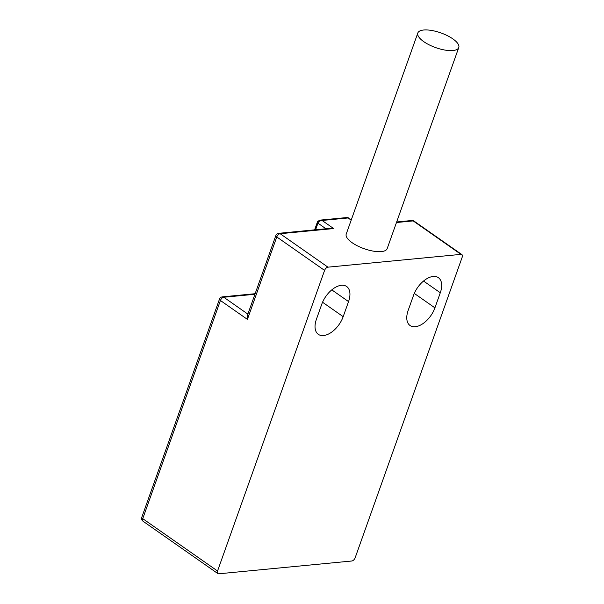 <?xml version="1.0" encoding="UTF-8"?>
<svg xmlns="http://www.w3.org/2000/svg" width="604" height="604" viewBox="0 0 604 604"><rect width="100%" height="100%" fill="white"/><g stroke="black" fill="none" stroke-linecap="round" stroke-linejoin="round"><path stroke-width="0.91" d="M462.196 257.161L355.16 557.764A3.428 1.948 125 0 1 351.792 561.003L218.761 573.8A3.428 1.948 125 0 1 217.87 573.596A3.428 1.948 125 0 1 217.546 571.006L324.582 270.403A3.428 1.948 125 0 1 327.949 267.164L460.98 254.367A3.428 1.948 125 0 1 461.871 254.571A3.428 1.948 125 0 1 462.196 257.161M461.871 254.571L414.057 221.117A3.428 1.948 125 0 0 413.166 220.913L460.98 254.367M434.918 307.851A20.008 11.363 -55 0 1 410.071 325.533A20.008 11.363 -55 0 1 408.161 310.426L413.529 295.341A20.008 11.363 -55 0 1 438.383 277.659A20.008 11.363 -55 0 1 440.293 292.766L434.918 307.851L414.291 293.416M316.421 319.244L321.789 304.167A20.008 11.363 -55 0 1 346.643 286.485A20.008 11.363 -55 0 1 348.546 301.592L343.178 316.67A20.008 11.363 -55 0 1 318.331 334.352A20.008 11.363 -55 0 1 316.421 319.244M327.949 267.164L280.143 233.71A3.428 2.544 -95.5 0 0 278.738 233.31L331.03 228.282L333.657 228.561L280.143 233.71A3.428 1.948 125 0 0 276.775 236.942L324.582 270.403M278.738 233.31A3.428 3.428 0 0 0 275.832 235.575L247.33 315.62L247.413 319.388L220.422 300.498L142.74 518.662A3.428 1.231 -160.4 0 1 141.804 517.288A3.428 3.428 0 0 0 143.065 521.252L217.87 573.596M254.933 294.269L223.79 297.259A3.428 1.948 -55 0 0 220.422 300.498A3.428 1.231 -160.4 0 1 219.486 299.123L141.804 517.288M414.057 221.117A3.428 3.428 0 0 0 411.762 220.513A3.428 2.544 84.5 0 1 413.166 220.913L396.466 222.521M417.832 32.978L346.235 234.05A21.721 7.799 19.6 0 0 352.177 242.74A21.721 7.799 19.6 0 0 373.415 251.151A21.721 7.799 19.6 0 0 387.172 248.629L458.768 47.557A21.721 7.799 19.6 0 0 452.826 38.867A21.721 7.799 19.6 0 0 431.588 30.457A21.721 7.799 19.6 0 0 417.832 32.978A21.721 7.799 19.6 0 0 423.774 41.661A21.721 7.799 19.6 0 0 445.012 50.079A21.721 7.799 19.6 0 0 458.768 47.557M315.598 229.762L317.946 223.163C318.21 221.751 319.591 220.853 322.091 220.468L320.279 220.105L347.089 217.531L351.309 219.803M143.065 521.252A3.428 1.948 125 0 1 142.74 518.662L217.546 571.006M275.832 235.575A3.428 1.231 19.6 0 0 276.775 236.942L247.413 319.388M247.867 314.11L223.79 297.259A3.428 2.544 -95.5 0 0 222.393 296.866A3.428 3.428 0 0 0 219.486 299.123M351.188 220.143L348.078 217.969L322.091 220.468L333.657 228.561M317.319 222.257A2.288 0.823 19.6 0 0 317.946 223.163L325.956 228.765M322.551 302.242L343.178 316.67M331.792 289.867L348.546 301.592M423.532 281.041L440.293 292.766M255.13 293.71L222.393 296.866M396.662 221.97L411.762 220.513M320.279 220.105C318.014 221.064 317.032 221.781 317.327 222.249L314.616 229.86M347.089 217.531L348.636 217.938"/></g></svg>
